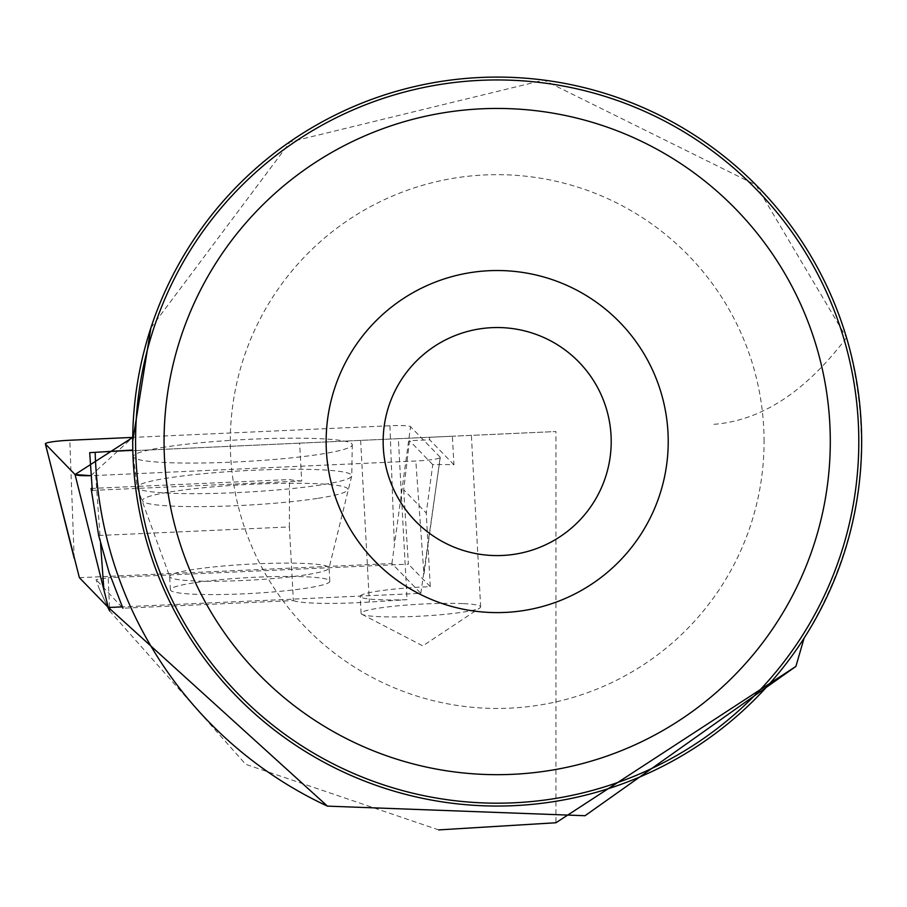 <?xml version="1.0" encoding="UTF-8"?>
<svg xmlns="http://www.w3.org/2000/svg" width="907" height="907" viewBox="0 0 907 907"><rect width="100%" height="100%" fill="white"/><g stroke="black" fill="none" stroke-linecap="round" stroke-linejoin="round"><path stroke-width="0.68" stroke-dasharray="4.54 3.4" d="M193.463 582.918A79.816 7.993 -3.1 0 0 170.403 589.822A79.816 7.993 -3.1 0 0 250.536 593.495A79.816 7.993 -3.1 0 0 329.819 581.206A79.816 7.993 -3.1 0 0 280.229 576.489A79.816 7.993 -3.1 0 0 193.463 582.918M79.385 577.691L391.915 563.53L420.825 593.337L121.583 606.896M440.178 457.23L410.565 426.698A22.63 2.268 -3.1 0 0 389.919 425.757L132.728 437.401L90.87 475.665A22.63 2.268 -3.1 0 0 95.7 475.506L415.825 461.005A22.63 2.268 -3.1 0 0 440.28 457.468A22.63 2.268 -3.1 0 0 440.178 457.23L423.943 574.301L415.825 461.005M420.825 593.337L440.28 457.468M391.915 563.53L410.565 426.698M165.017 447.06A109.611 10.975 -3.1 0 0 133.363 456.629A109.611 10.975 -3.1 0 0 201.808 463.012A109.611 10.975 -3.1 0 0 320.602 454.192A109.611 10.975 -3.1 0 0 352.267 444.781A109.611 10.975 -3.1 0 0 284.526 438.228A109.611 10.975 -3.1 0 0 165.017 447.06M92.31 490.404L301.68 481.016L299.627 443.149L398.354 438.682L407.062 599.686A59.862 5.998 176.9 0 1 360.192 596.375A59.862 5.998 176.9 0 1 430.258 586.67L426.267 513.033L403.683 489.746L409.533 440.7L429.691 439.793L429.533 437.265L555.946 431.539L555.946 822.751M429.533 437.265L452.378 436.233L453.919 464.769A59.862 5.998 -3.1 0 0 432.741 464.633L426.267 513.033M398.354 438.682L452.378 436.233M299.627 443.149L89.702 452.661M118.295 451.369L555.946 431.539M150.879 327.926L290.115 141.9L543.837 80.088L755.973 185.039L846.526 337.676C875.765 443.942 861.627 544.087 804.112 638.109A364.467 364.467 0 0 1 132.807 450.031M846.526 337.676C804.849 392.742 759.726 421.687 711.167 424.51M438.682 829.905L245.706 764.306L109.679 611.001L108.182 577.736L96.063 579.607L98.931 588.019L107.445 606.613M107.536 606.704L98.931 588.019M98.67 535.493L289.39 526.933L293.369 600.581L122.91 608.223L96.063 579.607M858.804 441.562A361.621 361.621 0 0 0 316.373 128.397A361.621 361.621 0 0 0 316.373 754.737A361.621 361.621 0 0 0 858.804 441.562M611.205 441.562A114.033 114.033 0 0 0 440.167 342.812A114.033 114.033 0 0 0 440.167 540.323A114.033 114.033 0 0 0 611.205 441.562M764.068 441.562A266.896 266.896 0 0 0 363.73 210.424A266.896 266.896 0 0 0 363.73 672.699A266.896 266.896 0 0 0 764.068 441.562M403.683 489.746L408.388 564.131L108.182 577.736M430.258 586.67L408.388 564.131M293.369 600.581A71.268 7.131 -3.1 0 0 369.376 602.055L407.062 599.686M91.097 488.454L289.469 479.554A71.268 7.131 -3.1 0 0 301.68 481.016M289.39 526.933L289.469 479.554M432.741 464.633L409.533 440.7M453.919 464.769L429.691 439.793M462.944 603.609A59.862 5.998 -3.1 0 0 397.72 605.842A59.862 5.998 -3.1 0 0 361.111 613.37A59.862 5.998 -3.1 0 0 362.006 614.322A59.862 5.998 -3.1 0 0 421.211 616.114A59.862 5.998 -3.1 0 0 479.871 607.951A59.862 5.998 -3.1 0 0 480.665 606.896A59.862 5.998 -3.1 0 0 462.944 603.609M74.193 558.27L69.794 440.246M389.919 425.757L394.33 543.769M95.7 475.506L100.552 543.259M320.727 484.962A107.445 10.759 176.9 0 1 204.29 493.601A107.445 10.759 176.9 0 1 137.195 487.342A107.445 10.759 176.9 0 1 243.904 470.722A107.445 10.759 176.9 0 1 351.769 475.733A107.445 10.759 176.9 0 1 320.727 484.962M318.232 498.283A102.899 10.306 -3.1 0 0 347.778 490.063A102.899 10.306 -3.1 0 0 244.652 484.655A102.899 10.306 -3.1 0 0 142.716 501.163A102.899 10.306 -3.1 0 0 209.528 506.525A102.899 10.306 -3.1 0 0 318.232 498.283M306.033 574.789A79.816 7.993 176.9 0 1 219.267 581.217A79.816 7.993 176.9 0 1 169.688 576.501A79.816 7.993 176.9 0 1 192.738 569.596A79.816 7.993 176.9 0 1 279.503 563.168A79.816 7.993 176.9 0 1 329.094 567.884A79.816 7.993 176.9 0 1 306.033 574.789M360.635 440.394L369.376 602.055M329.819 581.206L329.094 567.884L351.769 475.733L352.267 444.781M170.403 589.822L169.688 576.501L137.195 487.342L133.363 456.629M362.006 614.322L422.821 645.875L479.871 607.951M480.665 606.896L471.436 436.233M361.111 613.37L360.192 596.375"/><path stroke-width="1.36" d="M121.583 606.896L108.307 607.497L79.385 577.691L45.35 443.874A22.63 2.268 -3.1 0 0 45.441 444.022L75.054 474.554A22.63 2.268 -3.1 0 0 90.87 475.665L75.043 474.542L132.728 437.401L69.794 440.246A22.63 2.268 -3.1 0 0 45.35 443.874M108.307 607.497L75.054 474.554M122.91 608.223L109.078 572.43L98.67 535.493L91.097 488.454L92.31 490.404L89.702 452.661L132.807 450.031L132.649 441.562L150.879 327.926M95.178 452.412A402.141 402.141 0 0 0 327.427 806.13L585.038 815.722L795.893 666.418L804.112 638.109M132.705 441.562A364.467 364.467 0 0 1 679.411 125.926A364.467 364.467 0 0 1 679.411 757.209A364.467 364.467 0 0 1 132.705 441.562M795.893 666.418L555.946 822.751L438.682 829.905M327.427 806.13L107.445 606.613M109.679 611.001L107.536 606.704M668.221 441.562A171.049 171.049 0 0 0 411.653 293.437A171.049 171.049 0 0 0 411.653 589.697A171.049 171.049 0 0 0 668.221 441.562M830.29 441.562A333.107 333.107 0 0 0 330.624 153.079A333.107 333.107 0 0 0 330.624 730.044A333.107 333.107 0 0 0 830.29 441.562M858.804 441.562A361.621 361.621 0 0 0 316.373 128.397A361.621 361.621 0 0 0 316.373 754.737A361.621 361.621 0 0 0 858.804 441.562M611.205 441.562A114.033 114.033 0 0 0 440.167 342.812A114.033 114.033 0 0 0 440.167 540.323A114.033 114.033 0 0 0 611.205 441.562M45.441 444.022L74.193 558.27M100.552 543.259L103.817 588.802"/></g></svg>
